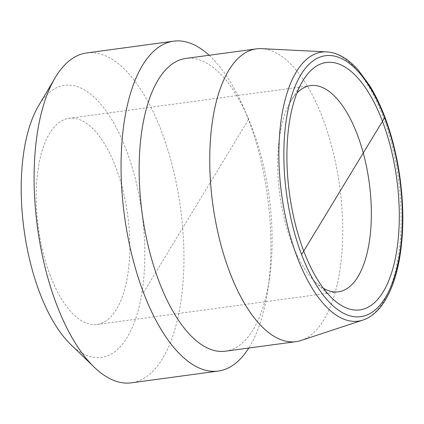 <?xml version="1.0" encoding="UTF-8"?>
<svg xmlns="http://www.w3.org/2000/svg" width="424" height="424" viewBox="0 0 424 424"><rect width="100%" height="100%" fill="white"/><g stroke="black" fill="none" stroke-linecap="round" stroke-linejoin="round"><path stroke-width="0.32" stroke-dasharray="2.12 1.59" d="M323.369 288.267A104.028 45.114 -97.7 0 1 315.249 281.986A104.028 45.114 -97.7 0 1 291.728 242.761A104.028 45.114 -97.7 0 1 290.779 101.257A104.028 45.114 -97.7 0 1 296.938 93.047M50.207 275.457A104.028 45.114 -97.7 0 1 69.059 118.317A104.028 45.114 -97.7 0 1 127.719 215.355A104.028 45.114 -97.7 0 1 96.969 324.498A104.028 45.114 -97.7 0 1 50.207 275.457M301.093 340.467A147.722 64.061 82.3 0 0 339.709 186.655A147.722 64.061 82.3 0 0 261.587 48.649M86.692 52.942A166.447 72.181 -97.7 0 1 180.55 208.2A166.447 72.181 -97.7 0 1 131.355 382.83M70.76 344.532A137.318 59.551 82.3 0 0 142.024 213.42A137.318 59.551 82.3 0 0 38.467 105.968M209.117 55.268A166.447 72.181 -97.7 0 1 243.265 106.928A166.447 72.181 -97.7 0 1 267.936 289.157A166.447 72.181 -97.7 0 1 248.756 348.04M225.446 351.194A147.722 64.061 82.3 0 0 269.494 278.504A147.722 64.061 82.3 0 0 247.6 116.78A147.722 64.061 82.3 0 0 185.813 58.422M248.464 119.637L143.487 292.592M362.859 320.083A135.77 58.878 82.3 0 0 398.348 178.716A135.77 58.878 82.3 0 0 326.549 51.876M315.249 281.986L331.971 298.13M290.779 101.257L302.609 81.254M96.969 324.498L338.485 291.797M69.059 118.317L310.575 85.622M247.6 116.78L243.265 106.928M269.494 278.504L267.936 289.157"/><path stroke-width="0.64" d="M296.938 93.047A104.028 45.114 -97.7 0 1 310.575 85.622A104.028 45.114 -97.7 0 1 364.486 157.728A104.028 45.114 -97.7 0 1 357.957 276.702A104.028 45.114 -97.7 0 1 338.485 291.797A104.028 45.114 -97.7 0 1 323.369 288.267M383.216 291.786A124.836 54.134 82.3 0 0 382.273 120.814A124.836 54.134 82.3 0 0 302.609 81.254A124.836 54.134 82.3 0 0 289.459 193.461A124.836 54.134 82.3 0 0 331.971 298.13A124.836 54.134 82.3 0 0 383.216 291.786M326.549 51.876L261.587 48.649A147.722 64.061 82.3 0 0 256.409 48.866A147.722 64.061 82.3 0 0 229.644 271.996A147.722 64.061 82.3 0 0 296.042 341.638A147.722 64.061 82.3 0 0 301.093 340.467L362.859 320.083C368.546 318.244 373.883 314.544 378.865 308.99C382.475 304.925 385.75 299.895 388.697 293.906C393.514 284.064 397.145 272.181 399.588 258.248C404.295 230.158 403.86 199.699 398.3 166.871C392.534 134.763 383.111 107.855 370.03 86.146L358.089 69.87C353.78 65.073 349.408 61.231 344.982 58.348C338.686 54.293 332.538 52.136 326.549 51.876A135.77 58.878 82.3 0 0 281.213 119.536A135.77 58.878 82.3 0 0 297.192 257.156A135.77 58.878 82.3 0 0 362.859 320.083M248.756 348.04A166.447 72.181 -97.7 0 1 218.307 371.058L131.355 382.83A166.447 72.181 -97.7 0 1 94.17 367.131A166.447 72.181 -97.7 0 1 56.535 304.363A166.447 72.181 -97.7 0 1 55.025 77.963A166.447 72.181 -97.7 0 1 55.544 77.099A166.447 72.181 -97.7 0 1 86.692 52.942L173.644 41.17A166.447 72.181 -97.7 0 1 209.117 55.268M55.025 77.963L38.467 105.968A137.318 59.551 82.3 0 0 39.713 292.751A137.318 59.551 82.3 0 0 70.76 344.532L94.17 367.131M218.307 371.058A166.447 72.181 -97.7 0 1 143.487 292.592A166.447 72.181 -97.7 0 1 173.644 41.17M256.409 48.866L185.813 58.422A147.722 64.061 82.3 0 0 159.048 281.557A147.722 64.061 82.3 0 0 225.446 351.194L296.042 341.638M384.626 117.787L301.591 254.601A131.663 57.097 -97.7 0 1 327.233 55.544A131.663 57.097 -97.7 0 1 400.505 248.438A131.663 57.097 -97.7 0 1 301.591 254.601"/></g></svg>
